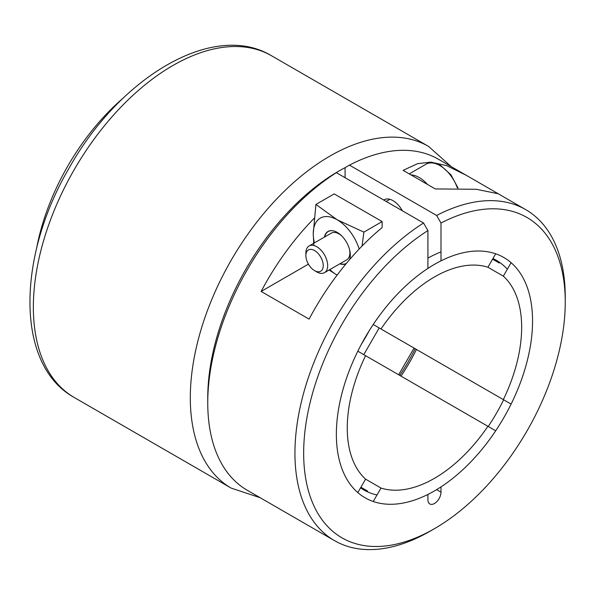 <?xml version="1.0" encoding="UTF-8"?>
<svg xmlns="http://www.w3.org/2000/svg" width="595" height="595" viewBox="0 0 595 595"><rect width="100%" height="100%" fill="white"/><g stroke="black" fill="none" stroke-linecap="round" stroke-linejoin="round"><path stroke-width="0.89" d="M430.096 531.186L430.096 531.186A191.136 110.35 -60 0 1 430.096 531.186L434.462 528.672L430.096 531.186A191.136 110.35 -60 0 1 334.531 540.654A191.136 110.35 -60 0 1 304.015 391.703A191.136 110.35 -60 0 1 423.558 223.021L427.917 230.577A184.971 106.795 120 0 0 303.703 456.908A184.971 106.795 120 0 0 434.454 528.672A184.971 106.795 120 0 0 434.462 528.672A184.971 106.795 120 0 0 565.25 302.134A184.971 106.795 120 0 0 440.999 223.028L436.633 215.472A191.136 110.35 -60 0 1 525.66 209.596A191.136 110.35 -60 0 1 565.25 297.098A191.136 110.35 -60 0 1 565.235 299.642M383.738 200.032A17.88 10.323 60 0 1 384.102 199.801A17.88 10.323 60 0 1 393.042 200.686A17.88 10.323 60 0 1 402.339 210.771M403.113 170.363L417.66 163.625L431.011 162.138L446.711 165.663L465.982 175.138L498.186 193.739L476.305 189.284L435.28 188.935L403.113 170.363M465.982 175.138L438.47 159.259A191.136 110.35 120 0 0 349.443 165.127L436.633 215.472M488.22 426.481A132.559 76.532 120 0 0 503.638 399.788M507.334 269.208A132.559 76.532 120 0 0 496.379 260.327A132.559 76.532 120 0 0 492.943 258.535M416.44 349.443A132.559 76.532 -60 0 1 401.023 376.144M427.917 230.577L427.917 268.397A138.724 80.094 -60 0 0 336.361 434.276A138.724 80.094 -60 0 0 427.917 494.438L427.917 499.726A9.245 5.34 120 0 0 429.835 503.958A9.245 5.34 120 0 0 436.961 501.481A9.245 5.34 120 0 0 440.999 492.177L440.999 486.889A138.724 80.094 -60 0 0 532.555 321.01A138.724 80.094 -60 0 0 440.999 260.848L440.999 223.028M399.766 375.415A138.724 80.094 120 0 0 415.184 348.715M345.078 177.712L345.078 167.656A184.971 106.795 120 0 0 246.055 268.873A184.971 106.795 120 0 0 207.767 400.264M207.752 402.815L207.752 397.78A184.971 106.795 -60 0 1 332.003 175.205L336.361 172.684A191.136 110.35 120 0 0 207.752 402.815A191.136 110.35 120 0 0 247.334 490.31L334.531 540.654M423.558 223.021L336.361 172.684M359.179 249.03A33.908 19.576 -120 0 0 337.231 219.823A33.908 19.576 -120 0 0 320.281 218.142A33.908 19.576 -120 0 0 313.253 233.664L315.915 204.442L337.231 219.823L363.872 232.124L382.139 221.578L382.139 227.565A191.136 110.35 120 0 0 309.095 319.128L261.138 291.438A191.136 110.35 -60 0 1 314.115 218.343M360.555 487.848A132.559 76.532 120 0 0 363.82 489.93A132.559 76.532 120 0 0 376.992 494.973M349.443 165.127L345.078 167.656M308.418 264.143L261.138 291.438M316.771 271.908L314.562 270.628A12.287 7.095 60 0 1 305.875 255.582A12.287 7.095 60 0 1 314.562 250.562A12.287 7.095 60 0 1 323.249 265.615A12.287 7.095 60 0 1 314.562 270.628L316.771 271.908A15.41 8.903 60 0 0 324.483 272.666L346.692 259.851A15.41 8.903 60 0 0 349.562 249.573M305.875 255.582L305.875 253.031A15.41 8.903 60 0 1 309.065 245.973A15.41 8.903 60 0 1 316.771 246.732A15.41 8.903 60 0 1 326.841 260.32A15.41 8.903 60 0 1 324.483 272.666M410.914 174.871A27.742 16.02 60 0 1 419.2 177.533A27.742 16.02 60 0 1 427.485 184.435M334.323 231.105A18.341 10.591 -120 0 0 328.209 231.537A18.341 10.591 -120 0 0 324.699 236.944M340.117 263.644A18.341 10.591 -120 0 0 346.387 263.399M346.126 263.719A18.497 10.68 60 0 1 339.827 263.808M324.416 237.108A18.497 10.68 60 0 1 327.986 231.492L327.986 231.492A18.497 10.68 60 0 1 344.208 238.751A18.497 10.68 60 0 1 349.57 259.651M328.024 231.47A18.497 10.68 -120 0 0 324.483 237.07M339.901 263.771A18.497 10.68 -120 0 0 346.134 263.704M309.065 245.973L331.274 233.151A15.41 8.903 60 0 1 341.612 235.799M329.838 269.58A33.908 19.576 -120 0 0 337.09 275.113L329.065 270.018M313.855 245.512L313.253 233.664A33.908 19.576 -120 0 0 314.42 242.879M382.139 221.578L334.182 193.896L315.915 204.442M363.872 232.124L362.08 246.033M349.518 259.71A18.341 10.591 -120 0 0 349.986 258.237M412.082 346.93L414.068 348.075L398.657 374.776M36.607 248.383A166.474 96.115 -60 0 1 123.589 97.736M487.922 267.237L503.34 276.139A123.314 71.192 -60 0 1 503.34 399.617L373.229 324.498A138.724 80.094 -60 0 1 495.687 253.797L487.922 267.237A123.314 71.192 -60 0 0 380.993 328.976M361.344 344.334A123.314 71.192 120 0 0 369.056 330.984M365.575 355.676L487.922 426.31A123.314 71.192 -60 0 1 380.993 488.049L365.575 479.146L357.818 492.593A138.724 80.094 -60 0 1 357.818 351.191L365.575 355.676A123.314 71.192 -60 0 0 365.575 479.146M503.34 276.139L511.098 262.692A138.724 80.094 -60 0 1 511.098 404.094L503.34 399.617M363.783 354.635L379.193 327.942L373.229 324.498M487.922 426.31L495.687 430.795A138.724 80.094 -60 0 1 373.229 501.488L380.993 488.049M499.272 263.035L492.578 259.175M360.92 487.216L367.613 491.083M427.917 258.111A138.724 80.094 -60 0 1 440.999 251.908M436.611 489.64L440.999 492.177M457.377 188.013A27.742 16.02 -120 0 0 439.906 165.574A27.742 16.02 -120 0 0 426.035 164.205C427.433 163.32 431.784 160.903 440.679 165.499L450.921 174.781L458.038 188.027M260.171 497.725L231.172 488.101A197.302 113.913 -60 0 1 231.172 260.275A197.302 113.913 -60 0 1 428.474 146.363L271.521 55.752A197.302 113.913 120 0 0 74.219 169.664A197.302 113.913 120 0 0 74.219 397.482C14.912 364.728 17.002 255.969 69.704 167.054C120.361 76.956 213.501 20.773 271.521 55.752M565.25 302.134L565.25 297.098M525.66 209.596L498.149 193.71M409.234 173.904L426.035 164.205M386.185 201.445L389.866 199.325M231.172 488.101L74.219 397.482M451.308 166.667L428.474 146.363"/></g></svg>
